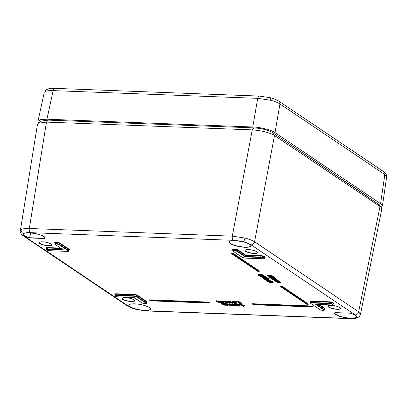 <?xml version="1.0" encoding="UTF-8"?>
<svg xmlns="http://www.w3.org/2000/svg" width="407" height="407" viewBox="0 0 407 407"><rect width="100%" height="100%" fill="white"/><g stroke="black" fill="none" stroke-linecap="round" stroke-linejoin="round"><path stroke-width="0.61" d="M232.896 302.777L232.372 302.92L233.114 302.844L232.906 303.149L232.127 303.118L232.178 302.701L230.448 301.536L232.372 302.92L232.127 303.118L229.746 301.831L231.858 303.251L232.85 303.291L233.125 302.864M244.215 305.84L244.485 305.586L244.103 305.672M350.071 313.176L350.071 313.176A11.07 2.768 10.3 0 1 356.461 316.758A11.07 2.768 10.3 0 1 350.534 318.32A11.07 2.768 10.3 0 1 338.99 316.097A11.07 2.768 10.3 0 1 334.864 312.601L350.071 313.176M233.262 240.323L30.266 232.656C27.066 232.55 24.878 232.845 23.713 233.532C22.66 234.244 22.929 235.16 24.532 236.269L128.643 306.313C130.347 307.427 132.916 308.43 136.35 309.315L146.434 310.816L349.43 318.483C352.63 318.584 354.818 318.294 355.983 317.608C357.041 316.89 356.766 315.98 355.163 314.87L251.053 244.826C249.349 243.707 246.779 242.709 243.345 241.824L233.262 240.323A3.358 1.613 -87.8 0 1 232.326 236.157L244.928 238.054C249.216 239.158 252.432 240.405 254.568 241.783L358.674 311.828L360.46 314.357M20.35 230.647L21.139 229.604C22.594 228.744 25.326 228.373 29.329 228.49L232.326 236.157L252.238 129.879L46.459 122.105L38.202 123.265L37.49 124.216L20.355 230.601C19.404 232.087 22.828 236.162 23.24 235.857L23.24 235.857A3.358 2.818 -56.1 0 0 24.532 236.269M239.214 305.214L239.148 305.606L238.797 305.199M239.255 305.214L238.507 305.184M238.395 305.113L239.28 305.148M272.405 282.712L271.25 282.3L272.812 282.199L268.589 282.041L271.835 282.606L269.917 282.931L272.487 282.951L272.578 282.56L271.25 282.3L271.851 282.285M259.356 274.908L261.04 275.193M270.604 275.28L271.515 275.356L271.388 275.727L271.901 276.068L272.258 275.854L271.861 275.951M272.375 276.47L273.285 276.546L273.158 276.918L273.667 277.259L274.028 277.045L273.626 277.142M259.656 274.883L261.243 275.305M263.517 276.134L263.624 276.485L264.53 276.429L263.751 276.465L264.738 277.075L264.479 277.259L262.907 276.923L262.601 277.264L261.37 276.943L261.62 276.679L261.36 276.506L260.856 276.908L262.846 277.432L263.405 277.116L264.779 277.432L265.232 277.096L263.695 276.653L263.375 276.063L265.613 276.628L265.603 277.009M260.648 276.419C260.21 276.063 260.521 275.895 261.579 275.926L261.793 276.521L262.128 276.292L261.787 276.409L262.128 276.292L261.579 275.926L260.765 276.582M265.145 277.253L267.384 277.818L267.368 278.2M267.557 279.116L268.325 279.146L267.557 279.116L267.745 278.632L267.297 278.586L267.699 278.424L268.712 278.673L268.361 278.876M268.513 280.097L267.384 279.685L267.877 279.706L267.628 279.533L264.703 279.426L267.948 279.996L266.03 280.316L268.595 280.337L268.895 279.629L268.727 280.311M268.808 280.219L270.726 280.861L270.675 281.4M267.928 280.901L268.9 281.034L268.447 281.517L267.725 281.217L268.228 280.876L270.452 281.73L270.345 281.329L267.979 280.708C267.068 280.708 266.839 280.871 267.297 281.206L268.381 281.634L268.564 281.166L267.928 280.901L268.686 281.181M272.487 282.951L272.787 282.244L272.614 282.926M273.697 278.856C274.949 278.948 275.442 278.82 275.168 278.469L272.273 277.925C271.037 277.833 270.558 277.961 270.843 278.312L273.718 278.866L270.782 278.291L270.558 277.747L271.235 277.335M273.29 277.411L275.549 278.001L275.559 278.403M233.526 304.426L234.32 303.968L236.767 304.599M237.663 305.225L237.551 305.774L237.037 305.021L234.366 304.177L233.506 304.522L234.335 304.339L234.32 303.968M229.131 304.385L230.001 304.879L228.2 304.029L228.922 304.701L229.131 304.385L228.225 303.775L228.2 304.029L227.142 303.734L227.951 304.136L227.36 303.881M229.482 304.202L229.238 303.815L230.041 304.217L230.316 303.856L232.061 304.751L230.296 304.11L230.978 304.751L232.107 304.96M223.362 304.166L224.237 304.66L222.431 303.81L223.158 304.482L223.362 304.166L222.456 303.556L222.431 303.81L221.372 303.515L222.181 303.917L221.596 303.663M223.718 303.983L223.468 303.597L224.272 303.998L224.552 303.637L226.292 304.533L224.527 303.892L225.208 304.538L226.338 304.741M237.825 302.07C237.383 301.724 237.632 301.551 238.583 301.551L240.512 302.218M232.738 301.877C232.29 301.531 232.545 301.358 233.496 301.358L235.419 302.025M229.517 302.391L230.418 302.645L230.113 302.854M223.697 301.404L223.448 301.017L224.257 301.419L224.532 301.058L226.261 301.953L224.506 301.312L225.117 301.908L226.312 302.162M220.075 301.165L221.133 300.91L223.784 301.755L221.184 301.119L220.121 301.414L221.154 301.282L221.133 300.91M221.479 301.653L220.843 301.785L221.138 302.111L221.489 301.648L222.441 301.806L221.612 302.06L222.492 302.014M216.122 301.119L215.873 300.732L216.677 301.134L216.956 300.773L218.686 301.663L216.931 301.027L217.542 301.623L218.737 301.877M278.602 281.013L280.372 282.036L280.357 282.387L279.243 281.995L280.169 282.351L280.372 282.036M275.646 279.024L277.416 280.041L277.396 280.398L276.287 280.006L277.208 280.357L277.416 280.041M38.202 123.26L41.494 121.052L48.301 120.116L254.08 127.89C261.813 128.414 267.933 129.965 272.431 132.529L379.212 204.675M355.983 317.608A3.358 3.134 57.8 0 0 358.353 317.251C358.928 317.206 359.635 316.224 360.47 314.311L381.812 208.989L381.461 207.814L380.016 206.507L274.481 135.506C269.027 132.417 261.609 130.54 252.238 129.879L254.08 127.89M285.668 141.438L286.004 141.504M44.851 237.617L44.831 238.533L44.566 238.319L44.724 237.378M30.667 232.916L29.625 237.958L30.367 232.896M242.099 257.224A0.336 0.28 -56.1 0 0 242.185 257.331L233.135 251.241L232.758 250.595A2.493 0.626 10.3 0 1 234.686 250.33A2.493 0.626 10.3 0 1 237.398 251.124L245.324 256.456L245.711 255.077L260.856 255.647A2.844 0.712 10.3 0 1 264.184 256.364A2.844 0.712 10.3 0 1 264.55 257.29M236.777 304.477L236.528 304.09L236.843 304.472L237.612 304.131L239.942 304.512L240.252 304.991L238.095 304.812L239.667 304.874L239.942 304.512L240.222 305.153L240.451 304.853L239.789 305.891M234.218 304.828L236.335 305.311C236.92 305.616 236.925 305.805 236.36 305.876L234.646 305.265L234.218 304.828L234.824 305.113L234.442 304.538M234.381 304.548C233.486 304.604 233.409 304.838 234.152 305.245L236.63 306.049L237.357 305.901L236.833 305.336L234.335 304.339L237.037 305.021M236.833 305.336L237.357 305.901M234.646 305.265L236.309 305.667L235.032 304.797L236.34 305.504M228.749 304.853L227.996 304.344L227.503 304.329L228.388 304.924L229.991 305.392L233.679 305.515L232.178 304.502L231.69 304.487L232.336 304.924L232.122 305.331L230.087 304.426L229.594 304.405L230.255 304.853L230.021 305.25L228.749 304.853L230.001 304.879M222.98 304.634L222.227 304.126L221.734 304.11L222.619 304.706L224.221 305.174L227.91 305.296L226.414 304.283L225.921 304.268L226.572 304.706L226.358 305.113L224.318 304.207L223.825 304.187L224.486 304.634L224.252 305.031L222.98 304.634L224.237 304.66M238.721 302.253L239.657 302.681L240.033 302.457M240.476 303.19L240.679 303.444L239.326 303.393L241.285 303.607L240.629 302.869L239.703 302.889L239.637 302.309M239.703 302.889L238.512 302.569L238.858 302.299L240.374 302.487L238.65 302.131L237.917 302.396L238.604 301.923L240.552 302.157L238.629 301.76L237.942 302.233M238.65 302.131L238.583 301.551M237.968 302.538L237.759 302.06M238.034 302.559L240.395 303.19M233.628 302.06L234.564 302.487L234.946 302.269M235.383 302.996L235.587 303.251L234.234 303.2L236.197 303.413L235.536 302.681L234.615 302.696L234.549 302.116M234.615 302.696L233.425 302.376L233.766 302.106L235.282 302.294L233.562 301.938L232.824 302.203L233.511 301.729L235.46 301.963L233.542 301.567L232.855 302.04M233.562 301.938L233.496 301.358M235.444 303.154L232.88 302.35L232.667 301.867M232.946 302.37L235.307 303.001M229.874 303.23L229.314 303.083L229.874 303.23L230.418 302.645M226.485 302.08L226.791 302.315L226.328 302.533L223.809 301.607L225.432 302.549L227.895 302.716L225.783 301.521M221.199 301.49L220.248 301.612L223.082 302.05L222.507 302.391L221.245 302.315L222.736 302.538C223.687 302.559 223.967 302.401 223.575 302.07L221.154 301.282L223.992 302.03M223.575 302.07L223.992 302.035M222.507 302.391L223.016 302.03M218.905 301.796L219.22 302.03L218.752 302.248L216.234 301.322L217.857 302.264L219.602 302.177L220.986 302.879L218.259 301.384L219.047 300.849L218.991 301.266L221.159 302.727L221.515 302.513L221.118 302.61M276.063 281.624L275.814 281.237L276.129 281.619L278.225 281.507L277.574 281.883L276.175 281.827L279.426 282.397L277.203 282.341L278.673 282.397M278.719 282.606L277.248 282.55L279.227 282.784L280.357 282.361M279.991 282.504L278.724 282.092L279.324 281.329M279.166 281.756L279.146 281.481M278.937 281.797L277.681 281.364L278.027 281.217L275.356 281.278L278.225 281.507M273.107 279.634L272.858 279.248L273.173 279.629L275.269 279.517L274.613 279.889L273.219 279.838L276.465 280.408L274.247 280.352L275.712 280.408M275.763 280.616L274.293 280.56L276.267 280.794L277.396 280.372M277.03 280.509L275.763 280.102L276.363 279.334M276.211 279.767L276.19 279.487M275.982 279.802L274.72 279.375L275.071 279.227L272.395 279.288L275.269 279.517M272.024 278.556L271.332 278.327L272.517 278.093L274.684 278.454L272.024 278.556L272.13 277.991M270.843 278.312L270.726 278.149C270.39 277.767 270.889 277.62 272.227 277.716L274.201 277.742L272.252 277.554C270.92 277.457 270.421 277.605 270.752 277.986M274.125 278.103L275.346 278.317L274.247 277.543M272.273 277.925L272.232 277.371M275.168 278.469L275.534 278.551C275.631 278.82 275.025 278.922 273.718 278.866L273.743 278.856M275.534 278.556L275.549 278.001M271.332 278.327L273.397 278.48L272.095 278.195M273.443 278.688L274.684 278.454M272.888 282.55L272.609 282.397M267.175 281.039L267.175 281.039C266.682 280.677 266.936 280.494 267.933 280.499L270.523 281.176L270.553 281.72L270.68 281.369M270.665 281.451L270.553 281.013L268.605 280.392M270.345 281.329L270.726 280.861M267.979 280.708L267.964 280.337M265.664 279.94L265.415 279.553L265.73 279.935L267.948 279.996M268.691 279.945L268.783 280.214L268.691 279.945M269.002 279.935L268.722 279.782M267.435 278.953L268.534 278.831L267.409 278.663M268.254 278.983L268.712 278.673M265.323 277.813L264.565 277.762L264.367 278.454L263.141 278.134L263.39 277.869L263.131 277.696L262.627 278.098L264.611 278.622L265.171 278.307L266.549 278.622L267.002 278.286L265.532 277.864L266.504 278.266L266.249 278.449L264.672 278.113L264.321 277.523L264.626 277.905L265.333 277.564L265.298 277.976L266.229 278.078M263.349 277.818L264.321 278.246L264.301 277.874M263.334 277.376L263.563 277.711L263.894 277.482L263.558 277.599L263.894 277.482L263.614 277.294M262.627 278.098L263.095 277.32M265.547 277.493L267.206 277.971L265.547 277.493L265.802 278.042M267.002 278.286L267.343 278.347L267.384 277.818M266.193 277.976L266.376 277.432M263.558 276.623L262.795 276.577L262.907 276.923L262.556 276.333L262.856 276.714L263.563 276.373L263.527 276.785L264.458 276.887M261.579 276.628L262.551 277.055L262.535 276.684M260.856 276.908L261.325 276.129L261.782 276.567M264.423 276.785L265.41 276.943L264.606 276.241M265.232 277.096L265.573 277.157L265.613 276.628M258.42 274.491L258.17 274.104L259.137 274.511L259.162 274.14L263.054 274.908L262.932 275.28L263.594 275.269L263.197 275.366M63.431 250L63.039 249.572L63.431 250L47.675 249.405A2.157 0.539 -169.7 0 0 46.754 249.984A2.157 0.539 -169.7 0 0 49.613 250.712L67.262 251.373A2.157 0.539 -169.7 0 0 68.183 250.793L59.132 244.709A2.157 0.539 -169.7 0 0 56.273 243.981A2.157 0.539 -169.7 0 0 55.352 244.566L63.431 250M260.877 257.458L260.785 257.041L245.324 256.456L245.126 256.863L237.047 251.424A2.157 0.539 -169.7 0 0 234.183 250.702A2.157 0.539 -169.7 0 0 233.262 251.282L242.313 257.372A2.157 0.539 -169.7 0 0 245.172 258.094L262.815 258.76A2.157 0.539 -169.7 0 0 263.741 258.18A2.157 0.539 -169.7 0 0 260.877 257.458L245.126 256.863M315.684 304.334L331.44 304.929A2.157 0.539 -169.7 0 0 332.361 304.35A2.157 0.539 -169.7 0 0 329.497 303.627L311.854 302.961A2.157 0.539 -169.7 0 0 310.933 303.541L319.983 309.625A2.157 0.539 -169.7 0 0 322.843 310.353A2.157 0.539 -169.7 0 0 323.763 309.773L315.684 304.334M133.989 297.471L142.068 302.91A2.157 0.539 -169.7 0 0 144.933 303.632A2.157 0.539 -169.7 0 0 145.854 303.052L136.803 296.962A2.157 0.539 -169.7 0 0 133.944 296.24L116.295 295.574A2.157 0.539 -169.7 0 0 115.374 296.154A2.157 0.539 -169.7 0 0 118.239 296.876L133.903 297.247M260.21 275.712L258.755 275.534L258.862 275.89L258.613 275.274L258.877 275.687L260.18 275.875L258.867 275.936L260.165 276.17L260.582 275.564L260.215 275.89M262.953 276.791L262.556 276.333L263.563 276.373M264.723 277.981L264.321 277.523L265.333 277.564M263.899 278.546L266.799 278.8L267.073 278.439L267.017 278.856L267.633 278.81L267.231 278.907M264.677 279.095L264.703 279.426L267.582 279.324L267.857 278.963M268.752 281.308L268.396 281.349L268.9 281.034L268.671 281.227M269.571 282.433L270.869 282.6L269.551 282.555M268.478 281.837L268.228 281.446L268.544 281.827L272.766 281.99L273.046 281.629L272.99 282.046L273.601 282L273.204 282.097M270.696 275.427L271.26 275.681L271.515 275.356L272.079 275.849M267.246 275.692L266.997 275.305L267.313 275.687L270.67 275.814M270.502 275.646L266.997 275.305L270.523 275.437M272.466 276.618L273.031 276.872L273.285 276.546L273.85 277.04M269.017 276.882L268.768 276.495L269.083 276.877L272.441 277.004M272.268 276.831L268.768 276.495L272.293 276.628M236.869 304.65L236.772 304.39M236.798 304.355L236.528 304.09L237.612 304.131L237.561 304.548L237.902 304.594L236.752 304.238M149.705 300.234L150.417 300.839L208.933 303.047L208.333 302.645L149.817 300.437L149.461 299.842L208.562 302.075L208.511 302.493L209.112 302.894L209.468 302.681L209.071 302.777M150.31 300.768L149.771 300.229L208.287 302.437L208.562 302.075L209.29 302.676M280.55 286.508L280.301 286.121L280.611 286.503L281.786 286.548L282.061 286.187L282.005 286.604L308.247 304.258L308.603 304.044L308.206 304.141M308.135 304.4L281.832 286.757L280.662 286.711L306.898 304.365L308.068 304.411L308.277 304.095L282.036 286.442L280.301 286.121L282.061 286.187L308.43 304.039M231.532 253.53L231.283 253.144L231.598 253.525L232.768 253.571L233.048 253.21L232.992 253.627L259.228 271.281L259.59 271.067L259.193 271.164M259.117 271.423L232.814 253.78L231.644 253.734L257.885 271.388L259.055 271.433L259.264 271.118L233.023 253.464L231.283 253.144L233.048 253.21L259.412 271.062M252.63 304.115L252.386 303.729L252.696 304.11L311.213 306.323L311.487 305.962L311.436 306.379L312.037 306.781L312.393 306.568L311.996 306.664M312.057 306.664L311.243 306.161L252.386 303.729L311.487 305.962L312.215 306.563M240.735 304.624L240.491 304.238L241.295 304.639L241.575 304.278L241.519 304.695L243.254 305.866L241.549 304.533L240.756 304.502L240.491 304.238L241.575 304.278L243.457 305.55L244.485 305.586L244.241 305.911M229.502 304.08L229.238 303.815L230.316 303.856L229.456 303.963M231.578 304.278L231.329 303.892L232.132 304.294L232.412 303.932L232.356 304.35L233.857 305.362L234.213 305.148L233.816 305.245M233.877 305.24L231.329 303.892L232.412 303.932L233.521 304.68M223.738 303.861L223.468 303.597L224.552 303.637L223.687 303.744M228.444 304.929L228.047 305.026L228.444 304.929L226.618 303.968L228.108 305.021M225.809 304.065L225.559 303.673L226.643 303.714L226.394 303.912L226.643 303.714L227.365 304.202M225.778 303.82L226.394 303.912L225.559 303.673L225.829 303.943M240.461 302.437L240.776 302.116M239.214 303.19L238.965 302.798L239.275 303.179L240.425 303.225M241.341 303.607L241.504 303.301L240.644 302.503L240.949 302.33L240.817 302.727L241.473 303.464L241.763 303.24L241.422 303.337M235.958 301.887L235.734 301.226L236.172 301.673L236.538 301.358L236.452 302.106L236.711 301.897L236.319 301.948M235.373 302.243L235.907 301.933M234.122 302.996L233.872 302.61L234.188 302.991L235.338 303.032M235.063 302.259L235.526 302.472L235.862 302.136L235.724 302.533L236.386 303.271L236.676 303.047L236.33 303.144M229.634 301.628L229.39 301.241L230.194 301.643L230.469 301.282L229.655 301.506L229.39 301.241L230.469 301.282L232.356 302.549L233.364 302.589M227.32 301.541L227.07 301.155L227.874 301.556L228.154 301.195L228.098 301.612L229.599 302.62L229.955 302.406L229.558 302.503M227.289 301.302L228.154 301.195L229.777 302.401M223.718 301.282L223.448 301.017L224.532 301.058L223.672 301.165M225.788 301.485L225.544 301.094L226.348 301.495L226.628 301.134L226.572 301.551L228.073 302.564L228.429 302.35L228.032 302.447M225.763 301.241L226.628 301.134L227.289 301.582M221.489 301.648L221.637 301.897L220.94 301.811M216.142 300.997L215.873 300.732L216.956 300.773L216.092 300.88M218.213 301.195L217.964 300.809L218.325 301.404L218.213 301.053L219.022 301.104L221.184 302.604M218.183 300.956L219.047 300.849L221.149 302.264M277.157 282.224L276.887 281.959L277.136 282.346M275.081 280.759L277.981 281.008L278.256 280.647L278.454 281.232L278.815 281.018L278.413 281.115M274.201 280.235L273.931 279.965L274.181 280.357M272.034 278.912L271.784 278.525L272.1 278.907L275.02 279.019L275.3 278.658L275.244 279.075L275.854 279.029L275.458 279.126M258.47 275.101L258.221 274.715L259.127 275.122M258.867 274.944L258.542 274.725M260.505 275.478L263.059 275.636L259.137 274.511L262.8 275.234L263.054 274.908L263.421 275.264M263.126 275.625L263.288 275.346L262.83 275.071L258.44 274.369L258.17 274.104L259.162 274.14M239.148 305.606L239.174 305.906L238.07 305.164L238.466 305.067M238.899 305.576L239.174 305.906L239.301 305.245M237.088 304.726L237.139 305.016M237.184 305.128L239.652 306.161L240.222 305.153L237.383 304.701L236.889 304.68L237.352 304.996L236.96 304.98L236.843 304.67M243.228 306.12L243.472 305.922L243.228 306.12L240.847 304.833L242.959 306.252L244.007 306.145L243.228 306.12M215.995 300.788L216.168 301.302L217.837 302.136M224.756 302.269L225.412 302.421M225.422 302.549L226.409 302.564M267.384 279.685L267.786 279.589M262.484 277.63L262.561 278.078L264.636 278.632L265.679 278.357L265.171 278.307M260.714 276.439L260.79 276.887L262.866 277.442L263.909 277.167L263.405 277.116M260.19 275.071L259.925 275.356L259.961 275.03M259.554 274.964L259.925 275.356L262.077 275.437M259.549 275.391L260.577 275.432M259.218 275.076L259.488 275.341L259.147 275.122M269.938 281.323L268.335 280.769M270.024 282.255L271.795 282.539M271.851 282.351L271.25 282.3M277.716 282.046L279.304 282.234M279.161 281.97L278.724 282.092L279.136 281.919M277.681 281.364L278.144 281.268M276.205 279.98L275.763 280.102L276.18 279.93M274.72 279.375L275.183 279.278M272.537 276.958L272.802 277.223L272.461 277.004M270.767 275.768L271.037 276.038L270.696 275.814M221.159 301.989L221.342 302.503M240.868 302.111L240.537 302.218M44.566 238.319L44.745 238.288A10.903 2.727 -169.7 0 0 44.892 237.947C46.093 234.788 23.403 230.677 23.438 234.05A10.903 2.727 -169.7 0 0 29.497 237.708L44.566 238.319M386.65 176.923L384.834 174.547A3.358 2.818 -56.1 0 0 383.755 171.729L383.755 171.729C384.127 171.383 387.591 175.519 386.65 176.923L382.407 206.054L380.596 203.648L384.834 174.547L279.94 103.973C277.813 102.554 274.603 101.297 270.309 100.188L257.702 98.341A3.358 1.613 -87.8 0 1 259.32 96.083L270.1 97.685C273.677 98.57 276.597 99.725 278.861 101.155L383.755 171.729M44.989 91.682L46.322 89.749A3.358 3.134 -122.2 0 1 46.327 89.749C49.013 88.563 48.586 88.436 54.787 88.36A3.358 1.613 92.2 0 0 53.169 90.619C49.176 90.471 46.449 90.822 44.989 91.682A3.358 3.134 -122.2 0 1 46.322 89.749M46.922 119.215L252.783 126.989L257.702 98.341L53.169 90.619L46.922 119.215L40.776 119.577L37.968 121.25L38.726 122.909M278.861 101.155A3.358 2.818 -56.1 0 1 279.94 103.973L275.02 132.616C271.947 130.128 259.722 127.035 252.783 126.989M275.02 132.616L380.596 203.648M381.12 207.336L382.407 206.054M88.35 121.627L214.031 126.374M281.659 138.741L368.737 197.329M240.15 302.452L240.629 302.869L240.466 302.482M236.172 301.673L235.902 302.167L236.258 302.228L236.172 301.673M235.765 301.979L235.857 301.49L236.37 301.577L236.452 302.101L235.902 302.172M235.373 302.289L236.411 303.139M328.088 306.074A6.288 1.572 -169.7 0 0 337.103 309.106A6.288 1.572 -169.7 0 0 340.466 308.323C341.961 308.623 336.813 305.382 331.369 305.413C326.302 305.677 328.825 306.079 328.088 306.074M337.149 309.315A6.456 1.613 10.3 0 1 328.586 307.148A6.456 1.613 10.3 0 1 331.344 305.408A6.456 1.613 10.3 0 1 339.906 307.575A6.456 1.613 10.3 0 1 337.149 309.315M122.237 298.3A6.288 1.572 -169.7 0 0 131.252 301.333A6.288 1.572 -169.7 0 0 134.615 300.549C136.111 300.849 130.962 297.609 125.519 297.639C120.452 297.904 122.975 298.306 122.237 298.3M131.298 301.541A6.456 1.613 10.3 0 1 122.736 299.374A6.456 1.613 10.3 0 1 125.493 297.634A6.456 1.613 10.3 0 1 134.056 299.801A6.456 1.613 10.3 0 1 131.298 301.541M39.291 242.491A6.288 1.572 -169.7 0 0 48.306 245.523A6.288 1.572 -169.7 0 0 51.664 244.739C53.164 245.039 48.016 241.799 42.567 241.834A6.456 1.613 10.3 0 1 51.109 243.991A6.456 1.613 10.3 0 1 48.352 245.731A6.456 1.613 10.3 0 1 39.789 243.564A6.456 1.613 10.3 0 1 42.547 241.824C37.505 242.094 40.028 242.496 39.291 242.491M245.141 250.264A6.288 1.572 -169.7 0 0 254.156 253.296A6.288 1.572 -169.7 0 0 257.514 252.513C259.01 252.813 253.866 249.572 248.418 249.608C243.355 249.867 245.879 250.269 245.141 250.264M254.202 253.505A6.456 1.613 10.3 0 1 245.64 251.338A6.456 1.613 10.3 0 1 248.397 249.598A6.456 1.613 10.3 0 1 256.959 251.765A6.456 1.613 10.3 0 1 254.202 253.505M334.951 312.622A10.903 2.727 -169.7 0 0 334.864 312.851A10.903 2.727 -169.7 0 0 339.764 316.147A10.903 2.727 -169.7 0 0 350.488 318.111A10.903 2.727 -169.7 0 0 356.318 316.753C356.451 315.766 354.38 314.58 350.112 313.197L334.951 312.612M129.014 305.077A10.903 2.727 -169.7 0 0 133.913 308.374A10.903 2.727 -169.7 0 0 144.638 310.338A10.903 2.727 -169.7 0 0 150.468 308.979C151.465 307.529 141.819 303.912 134.758 303.856C132.412 303.78 130.739 303.963 129.741 304.395L129.014 305.077M144.683 310.546A11.07 2.768 10.3 0 1 130.006 306.832A11.07 2.768 10.3 0 1 134.732 303.851A11.07 2.768 10.3 0 1 149.41 307.565A11.07 2.768 10.3 0 1 144.683 310.546M229.289 241.824A10.903 2.727 -169.7 0 0 234.193 245.121A10.903 2.727 -169.7 0 0 244.917 247.08A10.903 2.727 -169.7 0 0 250.743 245.721C251.745 244.276 242.099 240.659 235.032 240.603C232.692 240.527 231.018 240.705 230.021 241.142L229.289 241.824M244.963 247.288A11.07 2.768 10.3 0 1 230.286 243.574A11.07 2.768 10.3 0 1 235.012 240.593A11.07 2.768 10.3 0 1 249.689 244.307A11.07 2.768 10.3 0 1 244.963 247.288M115.028 294.495L114.871 295.467A2.493 0.626 10.3 0 1 116.204 295.156L133.847 295.823A2.493 0.626 10.3 0 1 137.154 296.662L146.205 302.747A2.493 0.626 10.3 0 1 146.469 303.113L146.662 302.147A2.513 0.626 -169.7 0 0 146.393 301.78L137.347 295.691A2.513 0.626 -169.7 0 0 134.015 294.851L116.371 294.185A2.513 0.626 -169.7 0 0 115.028 294.495L115.044 294.454M115.028 294.51A2.844 0.712 10.3 0 1 116.28 293.768L133.923 294.434A2.844 0.712 10.3 0 1 137.698 295.39L146.744 301.475A0.336 0.28 -56.1 0 0 146.393 301.78L146.205 302.747A0.336 0.28 123.9 0 1 145.854 303.052M55.001 242.903L54.843 243.879A2.493 0.626 10.3 0 1 56.176 243.569A2.493 0.626 10.3 0 1 59.483 244.404L59.676 243.432A2.513 0.626 -169.7 0 0 56.344 242.592A2.513 0.626 -169.7 0 0 55.001 242.903L55.164 242.984M59.132 244.709A0.336 0.28 -56.1 0 0 59.483 244.404L68.534 250.493L68.722 249.522L59.676 243.432A0.336 0.28 123.9 0 1 60.027 243.132L69.073 249.221A2.844 0.712 10.3 0 1 68.992 249.903A2.513 0.626 -169.7 0 0 68.722 249.522A0.336 0.28 -56.1 0 1 69.073 249.221M243.345 241.824A3.358 0.855 -75.8 0 0 244.928 238.054M23.713 233.532A3.358 3.134 -122.2 0 1 21.139 229.604M358.353 317.251L358.353 317.251C355.662 318.437 356.089 318.564 349.888 318.64A3.358 1.613 92.2 0 1 349.43 318.483M355.163 314.87A3.358 2.818 -56.1 0 0 358.674 311.828L380.016 206.507L377.966 203.536M136.35 309.315A3.358 0.855 104.2 0 1 136.111 309.371A3.358 0.855 104.2 0 1 135.913 309.188M23.24 235.857L127.35 305.901C129.609 307.331 132.529 308.491 136.111 309.371L146.891 310.973A3.358 1.613 -87.8 0 1 146.434 310.816M260.566 275.559L260.46 275.814M268.61 281.461L269.907 281.512M270.747 281.542L273.046 281.629L273.423 281.995M270.899 275.966L270.497 275.58L271.037 276.038L267.358 275.895L271.723 276.221L270.635 275.768L270.151 275.086M272.232 276.49L271.917 276.277M237.22 304.924L236.599 304.385M44.831 238.533L29.625 237.958A11.07 2.768 10.3 0 1 23.896 233.46A11.07 2.768 10.3 0 1 37.078 233.959A11.07 2.768 10.3 0 1 44.831 238.533M227.976 305.286L228.271 304.919M240.583 302.289L241.616 303.235M235.76 301.735L235.734 301.226L236.538 301.358L236.574 301.872M235.49 302.096L235.821 302.131M235.892 302.172L236.523 303.042M233.379 302.594L233.14 302.915M277.35 280.611L278.637 281.013M275.407 278.729L275.676 279.024M274.806 280.057L276.439 280.413M46.408 248.341A2.844 0.712 10.3 0 1 47.655 247.598L60.516 248.082M55.001 242.918A2.844 0.712 10.3 0 1 56.288 242.175A2.844 0.712 10.3 0 1 60.027 243.132M232.916 249.639A2.844 0.712 10.3 0 1 234.203 248.896A2.844 0.712 10.3 0 1 237.937 249.852L245.711 255.077M146.744 301.475A2.844 0.712 10.3 0 1 146.662 302.162M310.933 303.541A0.336 0.28 -56.1 0 1 310.806 303.5L310.429 302.854A2.493 0.626 10.3 0 1 311.762 302.543L329.405 303.21A2.493 0.626 10.3 0 1 331.858 303.658A2.493 0.626 10.3 0 1 332.977 304.411L333.17 303.444A2.513 0.626 -169.7 0 0 332.046 302.686A2.513 0.626 -169.7 0 0 329.573 302.233L311.93 301.567A2.513 0.626 -169.7 0 0 310.587 301.882A2.844 0.712 10.3 0 1 311.838 301.149L329.482 301.816A2.844 0.712 10.3 0 1 332.804 302.533A2.844 0.712 10.3 0 1 333.17 303.459M319.134 304.477L324.659 308.196A2.844 0.712 10.3 0 1 324.572 308.877M272.431 132.529L274.481 135.506L254.568 241.783A3.358 2.818 -56.1 0 1 251.053 244.826M48.301 120.116L46.459 122.105L29.329 228.49A3.358 1.613 92.2 0 0 30.266 232.656M329.497 303.627L329.482 301.816M311.854 302.961L311.838 301.149M316.554 304.38L324.114 309.468A2.493 0.626 10.3 0 1 324.384 309.834L324.577 308.867A2.513 0.626 -169.7 0 0 324.308 308.496L318.284 304.446M323.763 309.773A0.336 0.28 -56.1 0 0 324.114 309.468L324.308 308.496A0.336 0.28 123.9 0 1 324.659 308.196M136.803 296.962A0.336 0.28 123.9 0 0 137.154 296.662L137.347 295.691A0.336 0.28 -56.1 0 1 137.698 295.39M133.944 296.24L133.923 294.434M116.295 295.574L116.28 293.768M49.705 250.712L49.659 250.727C46.953 250.28 45.813 249.806 46.25 249.298A2.493 0.626 10.3 0 1 47.583 248.987L47.751 248.016A2.513 0.626 -169.7 0 0 46.408 248.326L46.423 248.285M68.183 250.793A0.336 0.28 123.9 0 0 68.534 250.493A2.493 0.626 10.3 0 1 68.798 250.86L68.997 249.847M61.162 248.519L47.751 248.016L47.655 247.598M47.675 249.405L47.583 248.987L62.709 249.562M237.047 251.424A0.336 0.28 123.9 0 0 237.398 251.124L237.586 250.152A2.513 0.626 -169.7 0 0 234.854 249.359A2.513 0.626 -169.7 0 0 232.916 249.623L233.079 249.705M260.856 255.647L260.785 257.041A2.493 0.626 10.3 0 1 263.237 257.489A2.493 0.626 10.3 0 1 264.357 258.242L264.55 257.275A2.513 0.626 -169.7 0 0 263.421 256.517A2.513 0.626 -169.7 0 0 260.953 256.064L245.507 255.484L237.586 250.152A0.336 0.28 -56.1 0 1 237.937 249.852M252.742 304.324L253.342 304.726L311.859 306.934L311.258 306.532L252.742 304.324M209.132 302.777L208.318 302.274L149.583 299.903M244.175 306.079L243.284 305.703L243.997 305.774M236.92 304.726L239.102 306.14M230.805 304.904L231.186 304.436M225.035 304.69L225.417 304.222M239.453 303.027L239.087 302.859M234.361 302.833L233.994 302.666M229.482 302.762L227.427 301.745L228.927 302.757L229.629 302.457L227.192 301.211M227.956 302.706L228.103 302.401L225.666 301.155M224.944 302.06L225.325 301.592M217.369 301.775L217.75 301.307M278.48 281.115L276.953 280.805M274.99 280.901L274.867 280.576M277.574 281.883L277.554 281.507L276.083 281.502M275.519 279.121L274.969 278.851M272.283 278.749L271.907 278.581M274.613 279.889L274.598 279.517L273.199 279.467L273.153 279.818L274.761 280.057M273.692 277.136L272.466 276.592M269.271 277.182L273.494 277.411L272.985 277.07L269.429 277.259M271.922 275.946L270.701 275.402M273.265 282.097L268.498 281.71M268.595 281.476L267.231 281.186L266.946 280.565M269.922 281.222L269.973 281.558M267.628 279.161L267.231 279.146M264.591 279.222L265.003 279.594M267.028 280.194L267.007 279.823L265.685 279.818M267.16 279.166L263.919 278.897L267.099 279.177L267.323 278.887L266.743 278.632M266.397 278.622L265.237 278.576M263.807 278.693L263.68 278.363M263.563 277.716L263.385 277.411M259.137 274.72L258.531 274.7L259.488 275.341L258.582 275.305L259.742 275.514M259.788 274.995L260.739 275.183M127.35 305.901A3.358 2.818 -56.1 0 0 128.643 306.313M55.352 244.566A0.336 0.28 123.9 0 1 55.22 244.521L63.233 249.913M68.798 250.86C68.925 251.205 68.427 251.384 67.308 251.394L49.613 250.712M262.815 258.76L245.218 258.109L242.185 257.331A0.336 0.28 -56.1 0 0 242.313 257.372M315.817 304.355L331.44 304.929M209.096 302.94L209.376 302.671M208.995 303.037L150.463 300.839M253.388 304.726L252.508 303.79M312.021 306.827L312.301 306.557M311.92 306.924L253.235 304.655M306.792 304.294L280.596 286.691L280.423 286.182M308.231 304.299L306.944 304.37M257.773 271.316L231.578 253.714L231.405 253.2M259.218 271.321L257.931 271.393M224.628 304.726L223.591 303.658M222.619 304.706L221.494 303.576M227.147 305.108L224.247 305.184L222.512 304.629M226.719 304.807L225.682 303.734M230.398 304.945L229.355 303.871M228.388 304.924L227.264 303.795M233.079 305.423L230.016 305.398L228.281 304.848M232.489 305.021L231.451 303.953M233.74 305.499L234.122 305.138M233.842 305.403L233.231 305.494M239.179 305.209L238.889 305.199M238.95 306.064L239.698 306.166M242.852 306.176L240.786 304.812L240.613 304.299M243.997 306.288L243.004 306.252M218.798 301.719L219.119 301.938M220.248 301.612L220.909 301.663M226.373 302.004L226.694 302.223M227.294 302.625L228.057 302.604M228.82 302.681L229.584 302.666M238.583 302.289L239.799 302.467M265.919 280.245L265.537 279.614M268.706 280.321L266.076 280.316M266.137 279.64L264.845 279.523M267.943 279.695L268.32 279.329M264.067 278.993L263.812 278.546M267.257 279.07L264.219 279.07M265.283 277.325L265.415 277.701M265.685 277.966L266.448 278.251M261.732 276.633L261.447 276.663M258.73 275.763L260.159 276.175L260.505 275.819M258.73 275.407L258.343 274.776M259.834 275.575L258.883 275.478M260.444 275.651L259.992 275.651M259.356 275.274L258.292 274.165M270.406 281.715L269.892 281.405M269.805 282.86L269.424 282.229M272.598 282.936L269.963 282.931M268.732 282.137L269.978 282.255M268.35 281.507L268.89 282.209M273.128 282.356L273.509 281.99M277.396 282.646L277.009 282.015M277.742 282.056L276.363 281.98L275.936 281.298M279.227 282.784L277.549 282.723M280.321 282.55L279.273 282.789M278.302 281.603L276.623 281.323M276.648 281.334L275.29 281.257L274.995 280.754M278.342 281.374L278.724 281.008M274.435 280.657L274.053 280.026M276.267 280.794L274.588 280.733M276.292 280.805L277.365 280.56M275.381 279.385L275.763 279.019M273.555 277.401L269.403 277.264L268.89 276.551M272.67 277.157L272.11 276.384M273.657 277.299L273.936 277.035M267.506 275.992L267.119 275.361M271.784 276.211L267.658 276.068M271.886 276.114L272.166 275.844M260.282 275.539L263.222 275.529M264.682 276.994L263.644 276.511M263.217 277.854L263.553 277.757M268.04 279.594L267.491 279.695M273.229 282.26L271.825 282.265M278.444 281.278L277.803 281.374M275.483 279.288L274.847 279.385M272.054 278.79L272.42 279.294L275.325 279.665M227.131 305.108L228.073 305.184M227.34 301.419L228.953 302.762M234.142 302.874L234.483 303.357L236.218 303.424L236.594 303.037M233.491 302.096L235.409 302.187M239.235 303.062L239.57 303.551L241.468 303.495M239.728 302.462L240.496 302.381M270.309 100.188A3.358 0.855 -75.8 0 0 270.1 97.685M133.939 297.486L141.941 302.869L144.973 303.647C146.098 303.637 146.596 303.459 146.469 303.113M379.166 204.609L381.461 207.814M310.429 302.854L310.75 301.958M46.25 249.298L46.408 248.326M232.758 250.595L232.916 249.623M229.151 302.666L229.894 303.24L230.281 303.052L230.087 302.849M267.485 279.095L267.414 278.647M267.496 279.1L268.142 279.263L268.564 279.07L268.335 278.866M146.891 310.973L349.888 318.64M54.843 243.879L55.22 244.521M262.861 258.776C263.985 258.766 264.484 258.593 264.357 258.242M310.806 303.5L319.856 309.585C320.68 310.363 324.872 310.678 324.384 309.834M331.486 304.945C332.605 304.935 333.104 304.757 332.977 304.411M114.871 295.467C114.967 296.235 116.102 296.708 118.284 296.896L133.954 297.486M334.864 312.851L334.986 312.596M234.407 304.726L236.665 305.581M237.525 305.83L236.65 306.054C235.455 305.957 234.6 305.677 234.091 305.225L233.506 304.522M238.176 305.174L239.341 305.219M229.512 301.302L229.685 301.811L231.792 303.23L232.87 303.296M217.847 302.264L219.571 302.264L220.513 302.869L221.423 302.503M220.752 301.719L223.021 302.035M221.23 302.315L222.756 302.549L223.957 302.198M224.75 302.264L223.57 301.078M226.328 302.681L227.427 302.706M237.973 302.543L240.15 303.062M240.537 303.347L240.216 303.057M266.112 279.645L267.908 279.924M265.328 278.368L266.57 278.632M266.575 278.632L267.343 278.347M265.573 277.157L264.804 277.442L263.69 277.223M268.64 281.385L268.371 281.639M267.76 280.891L268.254 280.886M278.917 282.066L279.253 281.822M275.956 280.077L276.292 279.833M274.633 278.378L271.438 278.083M236.65 304.146L236.752 304.492M220.111 301.424L220.014 301.144M285.648 141.422L285.984 141.488M54.787 88.36L259.32 96.083M44.221 92.628L37.968 121.25M281.776 138.818L368.488 197.161M213.873 126.368L88.558 121.637"/></g></svg>
